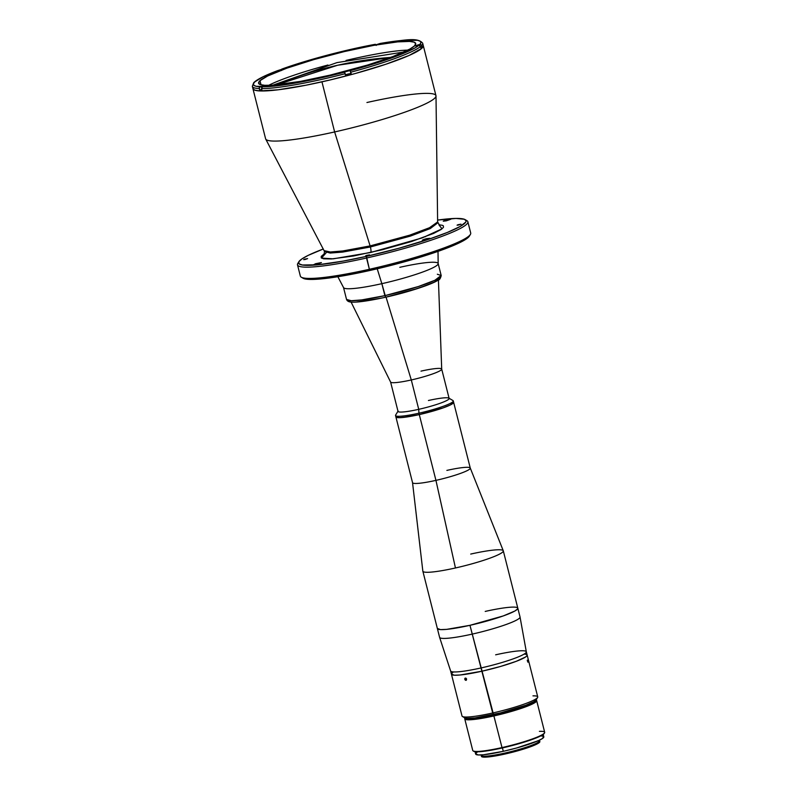 <?xml version="1.0" encoding="UTF-8"?>
<svg xmlns="http://www.w3.org/2000/svg" width="797" height="797" viewBox="0 0 797 797"><rect width="100%" height="100%" fill="white"/><g stroke="black" fill="none" stroke-linecap="round" stroke-linejoin="round"><path stroke-width="1.2" d="M337.629 65.244L390.56 57.424A374.879 363.103 -132.3 0 0 337.629 65.244A374.879 363.103 -132.3 0 0 276.509 84.861L337.629 65.244M324.439 253.705L321.211 256.395L321.281 257.909L323.692 258.816L331.492 258.945L353.699 255.957L382.67 249.65L411.561 241.501L433.548 233.451L441.159 229.466L443.441 227.384L443.371 225.87L442.455 225.332L438.868 224.754L442.016 228.839L422.35 237.865L370.695 252.49A4.882 1.066 77.3 0 0 370.406 246.97L410.435 236.091L430.26 228.56L437.752 222.871L430.26 228.56L410.435 236.091L370.406 246.97A4.882 1.066 -102.7 0 1 370.695 252.49L333.196 258.836L321.5 258.089L326.272 252.659M366.939 102.514A87.859 10.56 165.8 0 1 435.999 95.979A87.859 10.56 165.8 0 1 334.63 131.943A87.859 10.56 165.8 0 1 265.71 139.067L324.518 251.513L330.197 253.047L342.64 252.091L370.406 246.97L342.64 252.091L330.197 253.047L324.518 251.513L324.06 254.432M425.369 239.907L422.3 240.216L426.803 238.602L427.033 239.489L426.803 238.602L423.964 239.379L422.3 240.196L424.004 240.176L429.882 238.303L426.803 238.602L429.872 238.293L425.369 239.907M316.907 264.255L313.839 264.564L321.41 262.641L316.907 264.255L321.33 262.582L315.502 263.727L313.908 264.624L316.907 264.255M446.31 220.829L443.242 221.138L450.813 219.215L446.31 220.829L450.743 219.155L444.905 220.301L443.321 221.197L446.31 220.829M458.644 225.013L461.015 224.166L457.906 224.744L457.079 225.212L458.644 225.013M305.251 259.453L307.612 258.607L304.514 259.174L303.677 259.643L305.251 259.453M367.138 255.727L369.509 254.881L366.401 255.448L365.574 255.917L367.138 255.727M297.5 264.853L300.359 276.131A87.859 10.56 -14.2 0 0 369.38 269.286A87.859 10.56 165.8 0 1 301.296 277.207L303.059 278.243A86.395 10.381 -14.2 0 0 370.007 270.452L369.38 269.286L370.007 270.452A86.395 10.381 -14.2 0 0 469.343 236.161L470.399 234.418A87.859 10.56 165.8 0 1 369.38 269.286L366.53 258.019A87.859 10.56 -14.2 0 0 466.922 220.669L465.159 219.633A86.395 10.381 165.8 0 1 366.441 256.365L369.38 269.286A87.859 10.56 -14.2 0 0 470.708 233.023L467.859 221.745A87.859 10.56 165.8 0 1 366.53 258.019A87.859 10.56 165.8 0 1 297.5 264.853A87.859 10.56 165.8 0 1 298.546 262.532M298.885 261.695L302.003 258.856L308.2 255.369L323.323 248.993A86.395 10.381 165.8 0 0 298.875 261.705L298.985 263.767L302.272 265.002L317.854 264.793L343.238 261.097L366.441 256.365A86.395 10.381 165.8 0 1 298.875 261.705L297.819 263.458A87.859 10.56 -14.2 0 0 366.53 258.019L366.441 256.365L399.138 248.186L429.274 239.06L447.396 232.425L459.919 226.597L465.767 222.094L466.125 220.948L464.422 219.285L456.004 218.438L437.603 220.072A86.395 10.381 165.8 0 1 465.159 219.633M465.837 220.201A87.859 10.56 165.8 0 1 467.859 221.745M435.999 95.979L437.633 221.955L429.483 227.733L409.628 235.195L370.107 245.914L334.63 131.943L321.948 81.842A87.859 10.56 165.8 0 1 252.928 88.676L265.6 138.778A87.859 10.56 -14.2 0 0 334.63 131.943A87.859 10.56 -14.2 0 0 435.959 95.68L422.679 43.217A87.859 10.56 165.8 0 1 421.673 45.499L422.051 47.013A87.859 10.56 165.8 0 1 421.563 47.491L421.772 48.338A87.859 10.56 -14.2 0 0 423.277 45.568A87.859 10.56 165.8 0 1 321.948 81.842L334.63 131.943L370.107 245.914A58.53 7.034 -14.2 0 1 324.19 250.656L330.307 252.001L342.74 250.975L370.107 245.914A4.882 1.066 -102.7 0 1 370.406 246.97A4.882 1.066 77.3 0 0 370.107 245.914A58.53 7.034 -14.2 0 0 437.633 221.955L439.545 225.212M337.858 276.728L343.567 287.627A48.816 5.868 -14.2 0 0 381.853 283.672L377.22 268.788L381.853 283.672A48.816 5.868 -14.2 0 0 438.171 263.687L438.011 251.384M302.551 277.864L305.839 279.089L312.215 279.438L333.096 277.456L354.267 273.779L386.366 266.577L418.395 257.75L445.483 248.664L463.485 240.694L469.343 236.161M425.638 236.659L424.98 236.779M348.329 73.922L346.476 74.589L348.329 73.922M281.421 70.544L281.68 69.18L282.975 68.931L277.695 70.614M422.679 43.217C417.568 36.811 403.611 40.358 380.249 43.427L376.453 44.722L374.152 44.941L375.178 44.353L376.025 44.911M259.991 80.686L261.037 84.831L259.991 80.686A81.025 9.743 165.8 0 1 343.447 51.785A81.025 9.743 165.8 0 1 415.705 43.486A81.025 9.743 165.8 0 1 414.32 46.047A81.025 9.743 165.8 0 1 330.865 74.938A81.025 9.743 165.8 0 1 258.597 83.247A81.025 9.743 165.8 0 1 259.991 80.686L267.633 76.004L286.95 68.144L313.918 59.566L344.414 51.556L373.803 45.349L397.623 41.882L409.588 41.424L414.141 42.171L415.735 43.725L414.32 46.047L409.927 49.025L393.041 56.497L367.636 65.025L329.888 75.177L300.499 81.384L272.056 85.209L264.714 85.309L260.161 84.562L258.567 83.008L259.991 80.686M407.895 50.111A81.025 9.743 -14.2 0 0 346.057 60.433M327.916 65.025A81.025 9.743 -14.2 0 0 268.619 85.359M345.29 74.779L351.198 73.713A87.859 10.56 165.8 0 1 345.559 75.207L344.453 71.999L350.112 70.534L350.849 73.444L345.43 74.699M262.492 86.833L261.565 88.626A87.859 10.56 -14.2 0 0 345.171 73.703L344.643 72.158A86.405 10.381 165.8 0 1 262.492 86.833L261.526 88.059L261.954 90.141A87.859 10.56 165.8 0 1 259.543 90.081L259.284 87.461L260.081 86.773A86.405 10.381 165.8 0 1 277.874 70.564L263.13 76.791L254.861 81.842L253.416 83.775L253.825 85.269L256.056 86.275L261.336 86.385L261.645 87.62L261.336 86.385L265.381 85.697L262.492 86.833L276.918 85.817L307.921 80.686L332.21 75.287L348.568 70.644L350.112 70.534L350.81 72.208A87.859 10.56 -14.2 0 0 420.597 46.485L418.853 45.399A86.405 10.381 165.8 0 1 350.281 70.664L351.198 73.713A87.859 10.56 165.8 0 1 345.559 75.207L345.171 73.703A87.859 10.56 165.8 0 1 261.565 88.626L261.954 90.141A87.859 10.56 165.8 0 1 259.543 90.081L261.765 89.394L259.543 90.081L259.433 87.232L264.455 85.668L265.212 85.877L262.492 86.833M420.796 47.292L422.051 47.013A87.859 10.56 165.8 0 1 421.563 47.491A87.859 10.56 165.8 0 1 420.975 47.999L420.597 46.485A87.859 10.56 165.8 0 1 350.81 72.208L350.112 70.534L373.952 63.82L402.824 53.658L415.187 47.83L418.853 45.399L415.197 45.927L418.574 44.722L418.754 45.419L418.574 44.722L419.929 44.413L421.434 44.991L422.051 47.013L420.796 47.292M423.317 45.828L421.772 48.338L421.563 47.491A87.859 10.56 165.8 0 1 420.975 47.999L419.68 45.459L415.197 45.917L419.929 44.413L420.955 42.57L420.129 41.195L417.479 40.298L399.337 40.697L380.149 43.466A86.405 10.381 165.8 0 1 419.929 44.413L421.673 45.499A87.859 10.56 -14.2 0 0 422.669 43.148M281.351 69.997L282.028 69.04A86.405 10.381 165.8 0 1 375.178 44.353L376.214 45.419M380.149 43.466L375.825 44.851L374.152 44.921L375.467 44.333M281.68 69.18L283.712 68.95L282.835 69.478L277.874 70.564M252.32 86.255A87.859 10.56 -14.2 0 0 259.155 88.567A87.859 10.56 165.8 0 1 252.33 86.315L252.928 88.676A87.859 10.56 -14.2 0 0 331.283 79.68A87.859 10.56 -14.2 0 0 421.772 48.338L409.22 55.401L385.848 64.248L355.203 73.533L330.227 79.929L305.938 85.219L278.183 89.792L259.563 90.918L254.622 90.111L252.888 88.417M375.178 44.353L326.83 55.312L282.028 69.04M481.189 755.417L481.428 756.363A30.127 3.616 -14.2 0 0 505.099 754.012L504.86 753.075L505.099 754.012A30.127 3.616 -14.2 0 0 539.848 741.579L539.609 740.642A30.127 3.616 165.8 0 1 504.86 753.075A30.127 3.616 165.8 0 1 481.189 755.417A30.127 3.616 165.8 0 1 481.308 754.928M539.459 741.18A30.127 3.616 -14.2 0 0 537.985 740.841M481.537 755.875L482.713 754.829A30.127 3.616 -14.2 0 0 481.577 755.825M481.418 756.273L483.709 757.13L492.227 756.453L516.496 751.163L536.481 744.268L539.858 741.668L537.567 740.812M420.995 371.133A26.361 3.168 165.8 0 1 441.697 369.081A26.361 3.168 165.8 0 1 411.302 379.96L386.047 297.132L411.302 379.96A26.361 3.168 -14.2 0 0 441.707 369.16L438.42 279.946M428.427 400.502A26.361 3.168 165.8 0 1 448.85 398.131A26.361 3.168 165.8 0 1 418.734 409.329L411.302 379.96L418.734 409.329A26.361 3.168 -14.2 0 0 449.129 398.45L441.697 369.081M446.878 470.399A29.778 3.577 165.8 0 1 470.26 468.028A29.778 3.577 165.8 0 1 435.939 480.372L419.292 414.599L435.939 480.372A29.778 3.577 -14.2 0 0 470.27 468.078L453.632 402.306A29.778 3.577 165.8 0 1 419.292 414.599A29.778 3.577 165.8 0 1 395.9 416.921A29.778 3.577 -14.2 0 0 419.292 414.599L402.545 417.508L398.151 417.678L395.89 416.831L399.377 417.698L408.861 416.662L419.292 414.599L418.933 413.195L419.292 414.599A29.778 3.577 -14.2 0 0 453.632 402.306L453.274 400.901A29.778 3.577 165.8 0 1 418.933 413.195L418.734 409.329L418.933 413.195A29.778 3.577 -14.2 0 0 452.955 400.532L448.85 398.131M419.292 414.599L443.212 407.855L450.315 404.976L453.642 402.395L450.315 404.976L443.212 407.855L419.292 414.599M351.078 302.043L390.62 382.092A26.361 3.168 -14.2 0 0 411.302 379.96A26.361 3.168 165.8 0 1 390.59 382.012L398.022 411.382A26.361 3.168 -14.2 0 0 418.734 409.329A26.361 3.168 165.8 0 1 398.121 410.963L395.651 415.038A29.778 3.577 -14.2 0 0 418.933 413.195A29.778 3.577 165.8 0 1 395.541 415.506L412.547 482.683A29.778 3.577 -14.2 0 0 435.939 480.372L455.456 567.972A41.494 4.991 -14.2 0 0 503.276 550.767L470.26 468.028M539.41 731.347A37.1 4.463 165.8 0 1 544.55 732.891A37.1 4.463 165.8 0 1 501.901 747.606A37.1 4.463 -14.2 0 0 544.68 732.294L536.67 700.633A37.1 4.463 165.8 0 1 493.891 715.945L502.11 747.994A36.612 4.403 -14.2 0 0 544.202 733.469L541.721 735.392L534.09 738.769L509.044 746.351L486.469 750.963L477.622 751.81L473.528 751.133M464.88 718.236L464.92 719.123L466.335 719.661L473.029 719.571L500.914 714.281L528.65 705.674L535.195 702.456L536.491 700.344A37.1 4.463 165.8 0 1 536.67 700.633M543.644 736.538L542.418 738.54L538.194 740.752L516.586 748.004L503.286 751.322L502.419 747.925L503.286 751.322A35.148 4.224 -14.2 0 0 543.813 736.817L543.215 734.445M541.163 735.92L543.136 736.249M475.072 751.681L475.67 754.062A35.148 4.224 -14.2 0 0 503.286 751.322L483.52 754.759L478.33 754.958L475.66 753.952M475.799 753.494L477.064 752.338M464.741 718.834L472.76 750.495A37.1 4.463 -14.2 0 0 501.901 747.606A37.1 4.463 165.8 0 1 473.149 750.953L473.737 751.302A36.612 4.403 -14.2 0 0 502.11 747.994L493.891 715.945A37.1 4.463 165.8 0 1 464.741 718.834A37.1 4.463 165.8 0 1 464.761 718.495M437.354 628.425L440.502 629.61L446.629 629.371L469.961 625.316A41.494 4.991 165.8 0 1 437.364 628.544A41.494 4.991 -14.2 0 0 469.961 625.316A41.494 4.991 -14.2 0 0 517.811 608.201A41.494 4.991 165.8 0 1 469.961 625.316L492.695 712.986A39.053 4.692 -14.2 0 0 537.736 696.867L527.156 655.054A39.053 4.692 165.8 0 1 482.115 671.174L460.158 674.989L454.39 675.208L451.421 674.103L454.39 675.208L460.158 674.989L482.115 671.174A39.053 4.692 165.8 0 1 451.441 674.212A39.053 4.692 -14.2 0 0 482.115 671.174A39.053 4.692 -14.2 0 0 527.156 655.054L526.319 651.777A39.053 4.692 165.8 0 1 481.288 667.896A39.053 4.692 -14.2 0 0 526.329 651.816A39.053 4.692 165.8 0 0 495.644 654.815M470.708 554.074A41.494 4.991 165.8 0 1 503.305 550.847A41.494 4.991 165.8 0 1 455.456 567.972A41.494 4.991 165.8 0 1 422.858 571.2L439.595 637.341A41.494 4.991 -14.2 0 0 472.183 634.113A41.494 4.991 -14.2 0 0 520.043 616.988L503.305 550.847M422.838 571.12A41.494 4.991 -14.2 0 0 455.456 567.972L435.939 480.372A29.778 3.577 165.8 0 1 412.537 482.633L422.838 571.12M527.883 660.783L527.365 660.902L527.883 660.783L527.923 662.177L527.295 660.305L527.863 662.148L527.295 660.125L527.883 660.783M466.394 678.606L465.976 680.349L464.97 679.731L464.84 678.426L465.747 678.038L466.584 679.044L466.424 680.08L465.428 680.22L464.79 679.293L466.424 678.645L464.79 679.293L464.94 678.257L466.394 678.606M494.867 714.999L494.678 714.281L494.867 714.999M532.974 695.851A39.053 4.692 165.8 0 1 537.596 697.485A39.053 4.692 165.8 0 1 492.695 712.986L493.532 714.54A37.1 4.463 -14.2 0 0 536.182 699.816L533.671 701.758L525.94 705.186L500.556 712.867L475.052 717.898L467.191 718.376L464.561 717.718M536.331 699.338L536.182 699.826A37.001 4.443 165.8 0 1 536.461 700.184A37.001 4.443 165.8 0 1 493.791 715.457L493.911 715.935A37.001 4.443 -14.2 0 0 536.58 700.663L536.461 700.184M526.329 651.816L520.043 617.027A41.494 4.991 165.8 0 1 472.183 634.113A41.494 4.991 165.8 0 1 439.605 637.381L450.624 670.974A39.053 4.692 -14.2 0 0 481.288 667.896A39.053 4.692 165.8 0 1 450.614 670.935L462.021 716.025A39.053 4.692 -14.2 0 0 492.695 712.986A39.053 4.692 165.8 0 1 462.439 716.503L464.781 717.878A37.1 4.463 -14.2 0 0 493.532 714.54L469.961 625.316L503.296 615.922L514.852 611.03L517.661 608.858L517.612 607.862M524.207 654.058L526.399 654.417L524.207 654.058M526.966 654.745L527.006 655.692L525.602 656.967L516.227 661.331L500.496 666.471L482.115 671.174L500.496 666.471L516.227 661.331L525.602 656.967L527.006 655.692L526.966 654.745M451.58 673.585L452.995 672.299L451.58 673.585M437.334 274.238L441.179 275.493L434.913 280.245L418.345 286.541L384.881 295.637L385.668 297.211L418.634 288.195L434.534 282.028L439.645 277.595M384.881 295.637A48.816 5.868 -14.2 0 0 441.179 275.493C440.542 278.522 439.386 280.155 437.712 280.395C431.775 284.399 407.925 292.3 385.668 297.211L381.853 283.672L384.881 295.637L361.679 299.921L351.278 300.718L346.536 299.433A48.816 5.868 -14.2 0 0 384.881 295.637M399.805 267.314A48.816 5.868 165.8 0 1 438.151 263.518A48.816 5.868 165.8 0 1 381.853 283.672A48.816 5.868 165.8 0 1 343.507 287.468L346.536 299.433C347.233 301.216 349.026 302.103 351.915 302.103C355.9 302.442 366.59 301.425 385.668 297.211L385.618 297.211M390.132 296.165L411.959 290.297L429.623 284.21M432.263 283.084L437.902 280.145L439.785 277.984M348.887 300.698L349.803 301.605M356.687 301.973L381.384 298.138M535.743 699.587L536.321 700.782L534.986 701.998L528.461 705.206L500.795 713.803L475.361 718.814L466.305 719.163L464.9 718.635L464.86 717.748M466.594 718.187L470.539 718.834L479.057 718.017L504.132 712.727L527.136 705.405L533.352 702.346L534.767 700.722M464.721 718.346L464.84 718.814A37.001 4.443 -14.2 0 0 493.911 715.935L493.791 715.457A37.001 4.443 165.8 0 1 464.721 718.346A37.001 4.443 165.8 0 1 464.781 717.878M489.049 610.582L485.214 611.419A41.494 4.991 165.8 0 1 517.811 608.191M404.009 51.984L336.962 62.614L272.933 85.149M375.277 44.313C345.579 49.723 306.885 59.974 281.879 69.07M277.725 70.604C265.042 75.366 257.032 79.391 253.705 82.689L252.33 86.315M349.813 74.649L349.594 73.802M544.55 732.891L544.202 733.469M537.596 697.485L536.182 699.816M441.179 275.493L438.151 263.518"/></g></svg>

